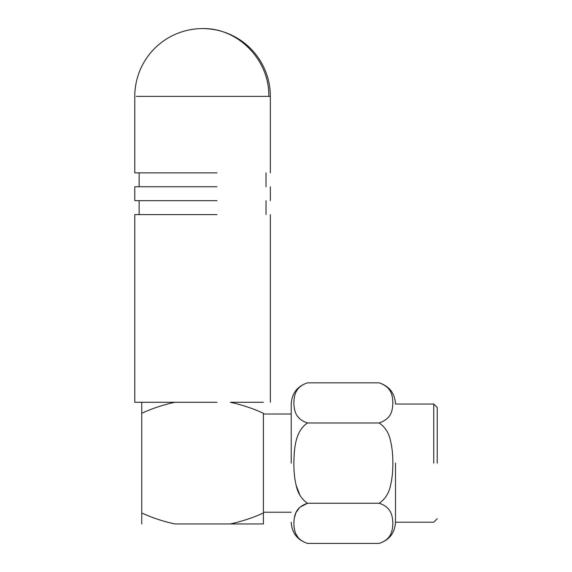 <?xml version="1.0" encoding="UTF-8"?>
<svg xmlns="http://www.w3.org/2000/svg" width="572" height="572" viewBox="0 0 572 572"><rect width="100%" height="100%" fill="white"/><g stroke="black" fill="none" stroke-linecap="round" stroke-linejoin="round"><path stroke-width="0.86" d="M202.574 28.6C237.959 27.671 269.705 60.167 268.797 96.382L270.356 96.382A67.782 67.782 0 0 0 202.574 28.6A67.782 67.782 0 0 0 134.785 96.382L134.785 172.858L217.024 172.858M217.024 186.765L134.792 186.765L134.785 200.672L217.024 200.672M217.024 214.579L134.792 214.579L134.785 402.288L217.024 402.288M437.215 463.12L437.215 407.5L437.215 463.12M433.74 463.12L433.74 404.025L433.74 463.12M395.502 463.12L395.502 522.215L395.502 463.12M379.172 422.98L307.543 422.98C294.895 431.317 294.208 449.242 293.858 463.12C293.858 471.557 294.601 478.85 296.096 484.999C297.662 493.05 301.473 499.134 307.543 503.26L379.172 503.26C385.228 499.156 389.039 493.071 390.612 485.02C392.106 478.871 392.857 471.571 392.857 463.12C392.857 454.69 392.113 447.397 390.612 441.241C389.053 433.19 385.235 427.105 379.172 422.98C391.763 418.489 392.413 410.653 392.857 402.91C392.413 395.159 391.756 387.323 379.172 382.84C389.403 386.214 394.844 393.279 395.502 404.025L433.74 404.025L437.215 407.5M388.352 508.887L386.743 507.235M379.172 503.26C391.791 507.378 392.521 516.43 392.857 523.33C392.514 530.237 391.806 539.253 379.172 543.4C389.403 540.025 394.844 532.968 395.502 522.215L433.74 522.215L437.215 518.74M379.172 543.4L307.543 543.4C294.923 539.274 294.194 530.237 293.858 523.337C294.194 516.423 294.909 507.407 307.543 503.26L300.136 507.085M299.857 507.335L296.096 512.405M295.981 512.641L294.344 517.846M294.251 518.389L293.858 523.237M294.273 528.392L294.337 528.771M294.358 528.871L294.973 531.395M296.11 534.291L297.719 536.958M295.953 484.377L296.103 484.999M296.303 485.807L299.971 495.323M291.212 463.12L291.212 404.025L291.212 463.12M263.406 402.288L230.38 402.288C242.199 404.904 253.21 408.565 263.406 413.277L263.406 512.962C253.897 517.438 242.893 521.106 230.38 523.952L263.406 523.952L263.406 512.962L263.406 523.952L174.76 523.952C162.941 521.342 151.938 517.674 141.742 512.962L141.742 523.952M141.742 413.277L141.742 402.288L174.76 402.288C162.941 404.904 151.938 408.565 141.742 413.277L141.742 512.962M297.819 416.681L299.964 419.004M307.543 422.98C294.923 418.861 294.194 409.817 293.858 402.917C294.194 396.003 294.909 386.987 307.543 382.84L379.172 382.84M268.797 96.382L136.343 96.382M270.356 96.382L270.356 172.858M139.132 172.858L139.132 186.765M266.009 172.858L266.009 186.765M270.356 186.765L270.356 200.672M139.132 200.672L139.132 214.579M266.009 200.672L266.009 214.579M270.356 214.579L270.356 402.288M307.543 543.4C297.311 540.025 291.87 532.968 291.212 522.215M291.212 414.021L263.406 414.021M291.212 512.219L263.406 512.219M307.543 382.84C297.311 386.214 291.87 393.279 291.212 404.025"/></g></svg>
